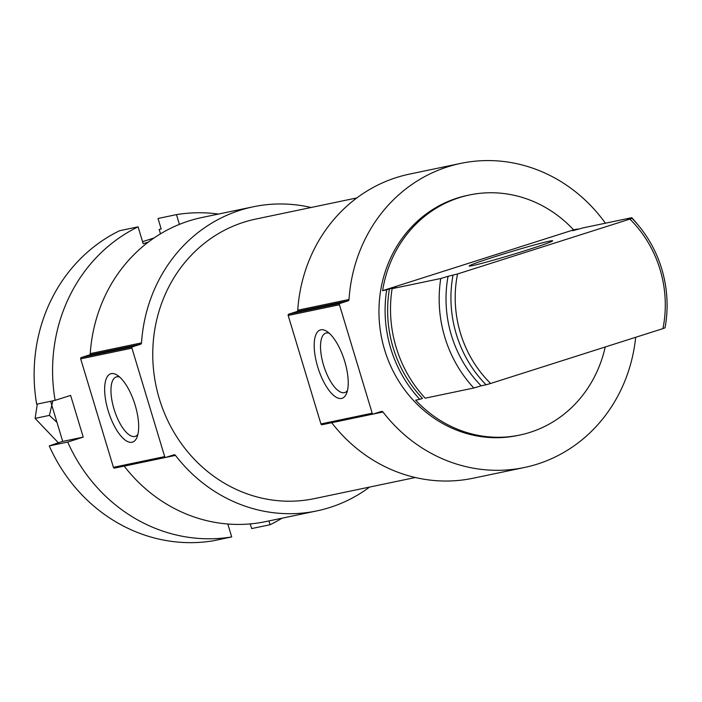 <?xml version="1.0" encoding="UTF-8"?>
<svg xmlns="http://www.w3.org/2000/svg" width="702" height="702" viewBox="0 0 702 702"><rect width="100%" height="100%" fill="white"/><g stroke="black" fill="none" stroke-linecap="round" stroke-linejoin="round"><path stroke-width="1.05" d="M382.608 290.663L573.595 229.861A122.648 113.224 78.2 0 0 469.524 194.963A122.648 113.224 78.2 0 0 459.205 197.683A122.648 113.224 78.2 0 0 382.608 290.663L386.705 289.803A122.648 113.224 78.2 0 0 419.77 399.315L415.672 400.175A122.648 113.224 78.2 0 0 519.743 435.065A122.648 113.224 78.2 0 0 605.212 346.999M469.524 194.963L467.479 195.393A122.648 113.224 78.2 0 0 457.16 198.113A122.648 113.224 78.2 0 0 383.064 344.252A122.648 113.224 78.2 0 0 517.69 435.494L519.743 435.065M573.595 229.861L577.702 229.001A122.648 113.224 78.2 0 1 578.053 229.378M572.709 230.677L577.702 229.001M386.705 289.803L389.426 288.934A119.919 110.714 78.2 0 0 422.49 398.446L419.77 399.315M389.426 288.934L396.112 287.179L392.111 288.671A122.648 113.224 78.2 0 0 425.175 398.183L473.832 388.004A122.648 113.224 78.2 0 1 440.768 278.501L448.078 276.307A116.646 107.696 78.2 0 0 481.142 385.819L473.832 388.004M572.92 230.66L583.099 227.869L631.756 217.699A122.648 113.224 78.2 0 1 638.004 224.938M396.095 287.276A116.646 107.696 78.2 0 1 396.112 287.179L395.524 287.478M392.111 288.671L440.768 278.501M448.078 276.307L457.546 273.964L629.878 219.103A113.382 104.668 78.2 0 1 662.942 328.615L665.031 327.816A116.646 107.696 78.2 0 0 631.967 218.304L627.053 219.34L631.756 217.699M481.142 385.819L486.065 384.793A116.646 107.696 78.2 0 1 453.001 275.281M629.878 219.103L631.967 218.304M457.546 273.964A113.382 104.668 78.2 0 0 490.61 383.476L486.065 384.793M662.942 328.615L490.61 383.476M369.568 487.074A155.353 143.419 78.2 0 1 316.883 510.898A155.353 143.419 78.2 0 1 175.474 455.387A1.632 1.509 78.2 0 0 173.842 454.843L165.962 457.353A1.088 1.009 78.2 0 1 165.874 457.379L114.61 468.094A1.088 1.009 78.2 0 0 114.707 468.067L165.777 457.388M175.474 455.387L124.21 466.11A1.632 1.509 78.2 0 0 124.193 466.093M165.874 457.379A1.088 1.009 78.2 0 1 164.689 456.616L131.941 348.148A1.088 1.009 78.2 0 1 132.581 346.797L140.47 344.287L89.207 355.01L81.327 357.52A1.088 1.009 78.2 0 0 80.677 358.862L113.426 467.33A1.088 1.009 78.2 0 0 114.61 468.094M132.02 442.26A35.855 13.715 -107.7 0 0 136.978 437.328A35.855 13.715 -107.7 0 0 134.731 403.79A35.855 13.715 -107.7 0 0 117.173 375.131A35.855 13.715 -107.7 0 0 106.432 404.115A35.855 13.715 -107.7 0 0 132.02 442.26M140.47 344.287A1.632 1.509 78.2 0 0 141.506 342.892L90.242 353.615A1.632 1.509 78.2 0 1 89.207 355.01M124.21 466.11A155.353 143.419 78.2 0 0 265.628 521.621L316.883 510.898M311.1 207.494A155.353 143.419 78.2 0 0 253.282 206.783L202.018 217.497A155.353 143.419 78.2 0 0 90.242 353.615M253.282 206.783A155.353 143.419 78.2 0 0 141.506 342.892M356.835 197.929L255.844 219.05A142.813 131.844 78.2 0 0 243.831 222.209A142.813 131.844 78.2 0 0 157.546 392.383A142.813 131.844 78.2 0 0 314.32 498.631L415.312 477.509M635.661 337.302A155.353 143.419 78.2 0 1 524.385 467.506A155.353 143.419 78.2 0 1 382.976 411.995A1.632 1.509 78.2 0 0 381.344 411.442L373.464 413.952A1.088 1.009 78.2 0 1 373.376 413.978L322.113 424.701A1.088 1.009 78.2 0 0 322.2 424.675L373.28 413.996M382.976 411.995L331.713 422.718A1.632 1.509 78.2 0 0 331.695 422.692M373.376 413.978A1.088 1.009 78.2 0 1 372.192 413.215L339.443 304.747A1.088 1.009 78.2 0 1 340.084 303.404L347.964 300.895L296.709 311.609L288.829 314.119A1.088 1.009 78.2 0 0 288.18 315.47L320.928 423.938A1.088 1.009 78.2 0 0 322.113 424.701M341.567 398.438A35.855 13.715 -107.7 0 0 346.525 393.506A35.855 13.715 -107.7 0 0 344.287 359.968A35.855 13.715 -107.7 0 0 326.72 331.3A35.855 13.715 -107.7 0 0 315.979 360.284A35.855 13.715 -107.7 0 0 341.567 398.438M347.964 300.895A1.632 1.509 78.2 0 0 349.008 299.491L297.745 310.214A1.632 1.509 78.2 0 1 296.709 311.609M331.713 422.718A155.353 143.419 78.2 0 0 473.122 478.229L524.385 467.506M605.405 223.21A155.353 143.419 78.2 0 0 460.784 163.382L409.52 174.105A155.353 143.419 78.2 0 0 297.745 310.214M460.784 163.382A155.353 143.419 78.2 0 0 349.008 299.491M494.506 256.827A43.603 1.579 -16.8 0 0 469.164 266.005A43.603 1.579 -16.8 0 0 511.363 254.905A43.603 1.579 -16.8 0 0 552.658 240.795A43.603 1.579 -16.8 0 0 494.506 256.827M119.647 377.027A31.195 11.934 -107.7 0 0 116.304 376.921A31.195 11.934 -107.7 0 0 114.215 409.687A31.195 11.934 -107.7 0 0 134.775 436.486A31.195 11.934 -107.7 0 0 135.232 436.372A31.195 11.934 -107.7 0 0 137.899 434.354M329.203 333.196A31.195 11.934 -107.7 0 0 325.86 333.099A31.195 11.934 -107.7 0 0 323.762 365.856A31.195 11.934 -107.7 0 0 344.331 392.664A31.195 11.934 -107.7 0 0 344.779 392.541A31.195 11.934 -107.7 0 0 347.455 390.531M160.486 233.845L159.152 229.44L161.206 229.01L158.02 218.48L176.474 214.619A163.531 150.974 78.2 0 1 218.436 214.066M56.985 443.462A152.624 140.909 78.2 0 1 56.897 443.26L49.254 445.919A163.531 150.974 78.2 0 0 213.259 540.794L231.713 536.933A163.531 150.974 78.2 0 1 67.708 442.058L83.222 437.118L70.621 395.401L55.116 400.342A163.531 150.974 78.2 0 1 138.083 226.843L143.173 243.699L148.403 242.032M138.083 226.843L119.63 230.704A163.531 150.974 78.2 0 0 36.662 404.203L55.116 400.342M49.254 445.919L67.708 442.058M56.897 443.26L62.715 441.409L50.605 401.281M142.559 241.655L153.975 238.022M282.037 518.19A163.531 150.974 78.2 0 1 270.103 524.719L251.649 528.571L250.237 523.903M95.156 406.827A122.648 113.224 78.2 0 0 97.166 413.452M179.422 224.377L176.474 214.619M227.808 524.008L231.713 536.933M270.103 524.719L268.954 520.928M62.715 441.409L83.222 437.118M52.869 400.807L49.412 415.391L56.967 422.376M49.412 415.391L35.1 418.383L37.311 404.062M58.485 442.927L35.1 418.383M164.689 456.616L113.426 467.33M131.941 348.148L80.677 358.862M132.581 346.797L81.327 357.52M372.192 413.215L320.928 423.938M339.443 304.747L288.18 315.47M340.084 303.404L288.829 314.119"/></g></svg>
